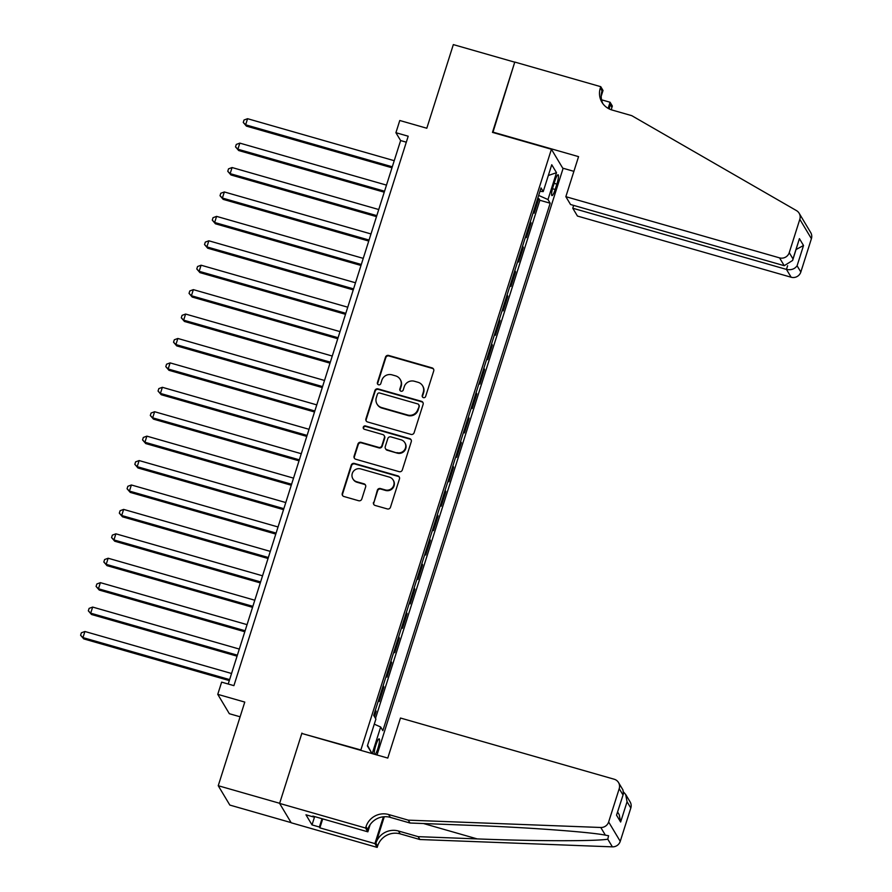 <?xml version="1.0" encoding="UTF-8"?>
<svg xmlns="http://www.w3.org/2000/svg" width="892" height="892" viewBox="0 0 892 892"><rect width="100%" height="100%" fill="white"/><g stroke="black" fill="none" stroke-linecap="round" stroke-linejoin="round"><path stroke-width="1.34" d="M423.41 397.631A1.784 1.728 -30.9 0 0 425.64 396.438L433.713 370.972A2.542 2.475 -30.9 0 0 432.062 367.883L388.667 355.451A2.542 2.475 -30.9 0 0 385.489 357.157L377.416 382.623A1.784 1.728 -30.9 0 0 378.576 384.787A1.784 1.728 -30.9 0 0 380.795 383.593L381.832 380.293A8.151 7.916 -30.9 0 1 391.989 374.841L395.602 375.878A8.151 7.916 -30.9 0 1 400.887 385.757L399.839 389.046A1.784 1.728 -30.9 0 0 400.987 391.209A1.784 1.728 -30.9 0 0 403.217 390.016L404.254 386.715A8.151 7.916 -30.9 0 1 414.401 381.252L418.025 382.289A8.151 7.916 -30.9 0 1 423.31 392.168L422.262 395.468A1.784 1.728 -30.9 0 0 423.41 397.631M375.186 754.465A8.307 1.45 106 0 0 377.873 748.488A8.307 1.45 106 0 0 379.156 738.832A8.307 1.45 106 0 0 375.878 745.143A8.307 1.45 106 0 0 374.261 754.208M373.492 502.363A2.542 2.475 -30.9 0 0 375.142 505.452L387.318 508.931A2.542 2.475 -30.9 0 0 390.484 507.225L399.46 478.948A2.542 2.475 -30.9 0 0 397.81 475.86L354.414 463.439A2.542 2.475 -30.9 0 0 351.236 465.145L342.272 493.421A2.542 2.475 -30.9 0 0 343.922 496.51L358.629 500.724A2.542 2.475 -30.9 0 0 361.795 499.018L365.642 486.909A2.542 2.475 -30.9 0 0 363.992 483.821L356.688 481.736A6.813 6.623 -30.9 0 1 353.444 471.288A6.813 6.623 -30.9 0 1 360.758 468.913L389.336 477.097A6.813 6.623 -30.9 0 1 392.58 487.534A6.813 6.623 -30.9 0 1 385.266 489.92L380.505 488.548A2.542 2.475 -30.9 0 0 377.327 490.254L373.804 502.887A2.542 2.475 -30.9 0 0 373.893 504.616M302.21 733.57L360.87 749.971L551.423 149.265L492.473 132.384L514.74 62.184L453.337 44.6L426.811 128.236L399.783 120.498L395.914 132.707L408.202 136.22L233.905 685.647L221.629 682.135L217.76 694.344L229.344 713.712L240.104 716.789M301.92 733.09L279.653 803.291L218.239 785.718L244.776 702.082L217.76 694.344M410.967 434.393A2.542 2.475 -30.9 0 0 414.133 432.687L423.109 404.399A2.542 2.475 -30.9 0 0 421.459 401.311L378.063 388.89A2.542 2.475 -30.9 0 0 374.885 390.596L365.921 418.883A2.542 2.475 -30.9 0 0 367.571 421.972L410.967 434.393M411.279 441.674L402.314 469.961A2.542 2.475 -30.9 0 1 399.137 471.667L355.741 459.235A2.542 2.475 -30.9 0 1 354.091 456.147L357.937 444.049A2.542 2.475 -30.9 0 1 361.104 442.343L378.699 447.383A2.542 2.475 -30.9 0 0 381.876 445.677L384.419 437.649A2.542 2.475 -30.9 0 0 382.768 434.56L364.449 429.308A1.784 1.728 -30.9 0 1 363.602 426.577A1.784 1.728 -30.9 0 1 365.508 425.952L409.629 438.585A2.542 2.475 -30.9 0 1 411.279 441.674M291.104 822.625L229.835 805.075L218.239 785.718M374.45 716.633L376.145 711.314L375.097 711.013M378.498 700.298L379.245 701.547L383.894 686.885L382.846 686.595M386.247 675.88L386.983 677.117L391.633 662.466L390.596 662.176M393.985 651.461L394.732 652.699L399.382 638.048L398.334 637.758M401.735 627.043L402.482 628.28L407.131 613.629L406.083 613.339M409.484 602.624L410.231 603.862L414.869 589.211L413.832 588.921M417.222 578.206L417.969 579.443L422.618 564.792L421.57 564.491M424.971 553.787L425.718 555.025L430.368 540.374L429.32 540.073M432.72 529.369L433.467 530.606L438.117 515.955L437.069 515.654M440.47 504.95L441.205 506.188L445.855 491.537L444.818 491.236M448.208 480.532L448.955 481.769L453.604 467.118L452.556 466.817M455.957 456.113L456.704 457.351L461.354 442.7L460.305 442.399M463.706 431.695L464.453 432.932L469.092 418.281L468.055 417.98M471.444 407.265L472.191 408.514L476.841 393.863L475.793 393.562M479.194 382.846L479.941 384.095L484.59 369.444L483.542 369.143M486.943 358.428L487.69 359.677L492.339 345.026L491.291 344.725M494.692 334.009L495.428 335.258L500.077 320.607L499.041 320.306M502.43 309.591L503.177 310.84L507.827 296.189L506.779 295.888M510.179 285.172L510.926 286.421L515.576 271.77L514.528 271.469M517.929 260.754L518.676 262.003L523.314 247.352L522.277 247.051M525.678 236.335L526.414 237.584L531.063 222.933L530.316 221.684M530.015 222.632L531.063 222.933M554.913 180.875L553.207 186.25A8.039 1.394 106 0 0 551.97 195.604A8.039 1.394 106 0 0 555.159 189.494L556.864 184.12A8.039 1.394 106 0 0 558.102 174.765A8.039 1.394 106 0 0 554.913 180.875M377.015 754.989L563.019 168.633L551.423 149.265M374.283 724.17L380.672 727.002L382.858 730.671L550.174 203.22L547.989 199.552L538.657 195.426M380.672 727.002L372.22 753.617M371.953 753.539L367.381 745.913L375.9 719.052L373.715 715.384L541.031 187.933L543.217 191.602L551.747 164.741L556.508 172.691L547.989 199.552M522.578 246.103L523.314 247.352M514.829 270.521L515.576 271.77M507.08 294.94L507.827 296.189M499.33 319.358L500.077 320.607M491.592 343.777L492.339 345.026M483.843 368.195L484.59 369.444M476.094 392.614L476.841 393.863M468.356 417.032L469.092 418.281M460.607 441.462L461.354 442.7M452.857 465.88L453.604 467.118M445.108 490.299L445.855 491.537M437.37 514.717L438.117 515.955M429.621 539.136L430.368 540.374M421.871 563.554L422.618 564.792M414.133 587.973L414.869 589.211M406.384 612.391L407.131 613.629M398.635 636.81L399.382 638.048M390.886 661.228L391.633 662.466M383.147 685.647L383.894 686.885M375.398 710.065L376.145 711.314M375.51 718.383L539.861 200.265L538.813 198.515L534.163 213.166L533.416 211.917M395.914 132.707L400.62 140.557L228.218 684.019M406.306 142.185L400.62 140.557M537.764 198.214L538.813 198.515M539.861 200.265L550.174 203.22M539.95 191.323L543.217 191.602M548.324 175.501L556.508 172.691M371.975 753.55L367.549 745.4M422.596 397.118A1.784 1.728 -30.9 0 1 422.574 395.992L423.622 392.692A8.151 7.916 -30.9 0 0 422.897 386.303L422.585 385.779M400.162 379.356L400.475 379.88A8.151 7.916 -30.9 0 1 401.199 386.281L400.151 389.57A1.784 1.728 -30.9 0 0 400.173 390.696M433.623 369.243A2.542 2.475 -30.9 0 0 432.375 368.407L388.979 355.975A2.542 2.475 -30.9 0 0 385.812 357.681L377.729 383.147A1.784 1.728 -30.9 0 0 377.751 384.274M423.02 402.671A2.542 2.475 -30.9 0 0 421.771 401.835L378.375 389.414A2.542 2.475 -30.9 0 0 375.197 391.12L366.233 419.407A2.542 2.475 -30.9 0 0 366.311 421.135M418.894 406.072A1.784 1.728 -30.9 0 0 417.735 403.909L379.646 393.004A1.784 1.728 -30.9 0 0 377.428 394.197L376.324 397.676A8.151 7.916 -30.9 0 0 381.609 407.555L407.644 415.014A8.151 7.916 -30.9 0 0 417.791 409.551L419.207 406.596A1.784 1.728 -30.9 0 0 419.05 405.202L418.738 404.678M377.048 404.076L377.361 404.589A8.151 7.916 -30.9 0 0 381.921 408.079L381.609 407.555M419.207 406.596L418.103 410.075A8.151 7.916 -30.9 0 1 407.956 415.538L381.921 408.079M384.196 435.642L384.508 436.166A2.542 2.475 -30.9 0 1 384.731 438.173L382.189 446.201A2.542 2.475 -30.9 0 1 379.022 447.907L361.416 442.867A2.542 2.475 -30.9 0 0 358.25 444.573L354.403 456.671A2.542 2.475 -30.9 0 0 354.492 458.399M411.201 439.946A2.542 2.475 -30.9 0 0 409.941 439.109L365.82 426.476A1.784 1.728 -30.9 0 0 363.635 428.796M396.962 452.612A6.813 6.623 -30.9 0 0 404.845 442.7A6.813 6.623 -30.9 0 0 401.032 439.789L390.964 436.902A2.542 2.475 -30.9 0 0 387.797 438.608L385.255 446.636A2.542 2.475 -30.9 0 0 386.905 449.724L397.274 453.136A6.813 6.623 -30.9 0 0 405.158 443.224L404.845 442.7M385.478 448.643L385.79 449.167A2.542 2.475 -30.9 0 0 387.217 450.248L386.905 449.724M397.274 453.136L387.217 450.248M393.138 480.007L393.461 480.532A6.813 6.623 -30.9 0 1 385.578 490.444L380.817 489.072A2.542 2.475 -30.9 0 0 377.639 490.778L373.804 502.887M352.886 478.826L353.199 479.35A6.813 6.623 -30.9 0 0 357.012 482.26L356.688 481.736M365.553 485.181A2.542 2.475 -30.9 0 0 364.304 484.345L357.012 482.26M399.371 477.22A2.542 2.475 -30.9 0 0 398.122 476.384L354.726 463.952A2.542 2.475 -30.9 0 0 351.56 465.669L342.584 493.945A2.542 2.475 -30.9 0 0 342.673 495.673M394.231 160.694L247.575 118.703L245.635 124.802L246.415 126.118L391.978 167.785M246.415 126.118L243.26 122.449L245.635 124.802L392.29 166.793M243.26 122.449L244.029 120.007L247.575 118.703M573.656 205.405L572.764 208.226L577.447 216.054L791.148 277.234L786.454 269.406L787.636 265.716M572.764 208.226L786.454 269.406C791.115 270.321 794.661 269.105 797.091 265.771L800.838 272.015L811.408 238.688L799.812 219.32A7.783 7.56 -30.9 0 0 796.467 210.601L631.748 115.659L612.102 110.039A18.163 17.65 149.1 0 1 600.327 88.018L600.751 86.68L514.784 62.061L492.875 132.507M492.585 132.016L578.562 156.635L565.851 196.686L779.552 257.866A7.783 7.56 -30.9 0 0 789.242 252.659L799.812 219.32M601.576 99.815L610.072 102.246L612.347 106.048L611.923 107.386A18.163 17.65 149.1 0 0 611.332 109.794M600.751 86.68L603.025 90.471L601.208 96.202M562.729 168.153L573.891 171.342M565.851 196.686L570.545 204.513L784.235 265.693L779.552 257.866M608.857 108.757L610.206 104.52L611.923 107.386M608.132 108.356L610.072 102.246M799.12 213.21L810.716 232.578A7.783 7.56 149.1 0 1 811.408 238.688M800.838 272.015A7.783 7.56 149.1 0 1 791.148 277.234M602.869 103.662A18.163 17.65 149.1 0 1 602.044 90.884L600.327 88.018M609.392 109.014A18.163 17.65 149.1 0 1 610.206 104.52M789.242 252.659L792.988 258.914L792.631 260.442L784.235 265.693M792.988 258.914L799.422 238.643L792.631 260.442M799.422 238.643L803.525 245.501L796.099 249.504M400.475 718.027L614.164 779.218A7.783 7.56 -30.9 0 1 619.215 788.651L608.645 821.978L620.241 841.346A7.783 7.56 149.1 0 1 612.38 846.854L419.864 839.517L400.218 833.886A18.163 17.65 -30.9 0 0 377.606 846.062L377.171 847.4L291.205 822.781L279.609 803.413L301.808 733.458L387.775 758.077L400.475 718.027M419.864 839.517L418.147 836.651L477.175 838.904C533.684 841.189 595.354 841.334 607.787 839.194L608.578 835.726L605.367 835.146C589.735 831.946 525.355 827.274 469.014 825.267L409.986 823.015L390.339 817.384A18.163 17.65 -30.9 0 0 367.716 829.56L366.01 826.694L365.575 828.032L279.609 803.413M409.986 823.015L408.268 820.149L388.622 814.519A18.163 17.65 -30.9 0 0 366.01 826.694M384.285 816.726L375.889 843.196A18.163 17.65 -30.9 0 1 398.501 831.021L418.147 836.651M630.811 808.018L627.065 801.763L625.682 794.493L630.12 801.908A7.783 7.56 149.1 0 1 630.811 808.018L620.241 841.346M605.367 835.146L600.784 827.486L408.268 820.149M322.726 818.901L319.882 827.854L319.381 827.018L322.012 818.7M313.538 816.28L313.337 816.916L305.967 814.797L312.01 824.899L319.381 827.018M313.337 816.916L312.836 816.068L367.85 831.823L365.575 828.032M377.171 847.4L374.908 843.609L383.404 816.793M319.882 827.854L374.908 843.609M370.113 824.687L367.85 831.823M600.784 827.486A7.783 7.56 -30.9 0 0 608.645 821.978M312.01 824.899L314.653 816.593M625.682 794.493L623.642 792.107M627.065 801.763L620.631 822.023L619.249 814.764L617.643 812.077M620.631 822.023L616.528 815.177L623.419 793.858L622.962 789.955L618.524 782.54M616.528 815.177L623.419 793.858M386.481 185.112L239.825 143.121L237.885 149.22L238.677 150.536L384.229 192.204M238.677 150.536L235.51 146.868L237.885 149.22L384.552 191.211M235.51 146.868L236.291 144.426L239.825 143.121M378.732 209.531L232.076 167.54L230.147 173.639L230.928 174.955L376.491 216.633M230.928 174.955L227.761 171.286L230.147 173.639L376.803 215.63M227.761 171.286L228.542 168.844L232.076 167.54M370.994 233.949L224.338 191.958L222.398 198.057L223.178 199.373L368.742 241.052M223.178 199.373L220.023 195.705L222.398 198.057L369.054 240.048M220.023 195.705L220.792 193.263L224.338 191.958M363.245 258.368L216.589 216.377L214.649 222.476L215.429 223.792L360.992 265.47M215.429 223.792L212.274 220.123L214.649 222.476L361.305 264.467M212.274 220.123L213.043 217.681L216.589 216.377M355.495 282.786L208.84 240.795L206.899 246.894L207.691 248.21L353.243 289.889M207.691 248.21L204.524 244.542L206.899 246.894L353.567 288.885M204.524 244.542L205.305 242.1L208.84 240.795M347.757 307.205L201.09 265.214L199.161 271.313L199.942 272.629L345.505 314.307M199.942 272.629L196.786 268.96L199.161 271.313L345.817 313.315M196.786 268.96L197.556 266.518L201.09 265.214M340.008 331.623L193.352 289.632L191.412 295.731L192.193 297.047L337.756 338.726M192.193 297.047L189.037 293.379L191.412 295.731L338.068 337.733M189.037 293.379L189.806 290.937L193.352 289.632M332.259 356.042L185.603 314.051L183.663 320.15L184.454 321.466L330.007 363.144M184.454 321.466L181.288 317.797L183.663 320.15L330.319 362.152M181.288 317.797L182.068 315.355L185.603 314.051M324.51 380.46L177.854 338.469L175.925 344.568L176.705 345.884L322.257 387.563M176.705 345.884L173.539 342.216L175.925 344.568L322.581 386.57M173.539 342.216L174.319 339.774L177.854 338.469M316.772 404.879L170.116 362.888L168.175 368.987L168.956 370.303L314.519 411.981M168.956 370.303L165.8 366.634L168.175 368.987L314.831 410.989M165.8 366.634L166.57 364.192L170.116 362.888M309.022 429.297L162.366 387.306L160.426 393.417L161.207 394.721L306.77 436.4M161.207 394.721L158.051 391.053L160.426 393.417L307.082 435.407M158.051 391.053L158.821 388.611L162.366 387.306M301.273 453.716L154.617 411.725L152.677 417.835L153.469 419.14L299.021 460.818M153.469 419.14L150.302 415.482L152.677 417.835L299.344 459.826M150.302 415.482L151.083 413.041L154.617 411.725M293.535 478.134L146.868 436.143L144.939 442.254L145.719 443.558L291.283 485.237M145.719 443.558L142.553 439.901L144.939 442.254L291.595 484.245M142.553 439.901L143.333 437.459L146.868 436.143M285.786 502.553L139.13 460.562L137.19 466.672L137.97 467.977L283.533 509.655M137.97 467.977L134.815 464.319L137.19 466.672L283.846 508.663M134.815 464.319L135.584 461.878L139.13 460.562M278.036 526.971L131.38 484.98L129.44 491.091L130.232 492.395L275.784 534.074M130.232 492.395L127.065 488.738L129.44 491.091L276.096 533.082M127.065 488.738L127.846 486.296L131.38 484.98M270.287 551.39L123.631 509.399L121.702 515.509L122.483 516.814L268.035 558.492M122.483 516.814L119.316 513.156L121.702 515.509L268.358 557.5M119.316 513.156L120.097 510.715L123.631 509.399M262.549 575.808L115.882 533.817L113.953 539.928L114.734 541.232L260.297 582.911M114.734 541.232L111.578 537.575L113.953 539.928L260.609 581.918M111.578 537.575L112.347 535.133L115.882 533.817M254.8 600.227L108.144 558.236L106.204 564.346L106.984 565.651L252.547 607.329M106.984 565.651L103.829 561.993L106.204 564.346L252.86 606.337M103.829 561.993L104.598 559.552L108.144 558.236M247.051 624.645L100.395 582.654L98.454 588.765L99.246 590.069L244.798 631.748M99.246 590.069L96.08 586.412L98.454 588.765L245.122 630.756M96.08 586.412L96.86 583.97L100.395 582.654M239.312 649.064L92.645 607.073L90.716 613.183L91.497 614.488L237.06 656.166M91.497 614.488L88.33 610.83L90.716 613.183L237.372 655.174M88.33 610.83L89.111 608.389L92.645 607.073M231.563 673.493L84.907 631.491L82.967 637.602L83.748 638.906L229.311 680.585M83.748 638.906L80.592 635.249L82.967 637.602L229.623 679.592M80.592 635.249L81.362 632.807L84.907 631.491M554.133 183.339L556.864 184.12M552.505 188.736L555.159 189.494M803.525 245.501L797.091 265.771M390.339 817.384L388.622 814.519M398.501 831.021L400.218 833.886M622.962 794.906L619.215 788.651M612.38 846.854L607.787 839.194M375.889 843.196L377.606 846.062M477.175 838.904L423.499 823.528"/></g></svg>
